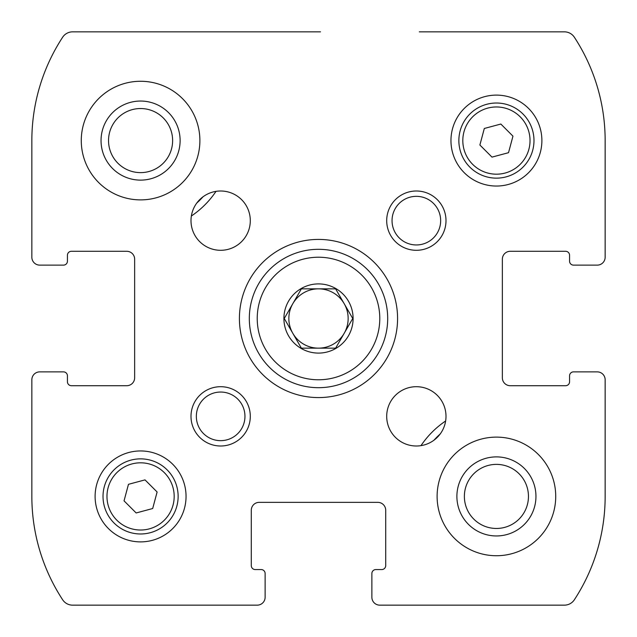 <?xml version="1.0" encoding="UTF-8"?>
<svg xmlns="http://www.w3.org/2000/svg" width="637" height="637" viewBox="0 0 637 637"><rect width="100%" height="100%" fill="white"/><g stroke="black" fill="none" stroke-linecap="round" stroke-linejoin="round"><path stroke-width="0.96" d="M592.299 371.873L597.243 371.873A7.907 7.907 0 0 1 605.15 379.787L605.15 496.422A188.791 188.791 0 0 1 574.343 599.783A11.864 11.864 0 0 1 564.414 605.15L379.787 605.15A7.907 7.907 0 0 1 371.873 597.243L371.873 592.299M419.321 31.85L564.414 31.85A11.864 11.864 0 0 1 574.343 37.217A188.791 188.791 0 0 1 605.15 140.578L605.15 257.213A7.907 7.907 0 0 1 597.243 265.127L592.299 265.127M44.701 265.127L39.757 265.127A7.907 7.907 0 0 1 31.85 257.213L31.85 140.578A188.791 188.791 0 0 1 62.657 37.217A11.864 11.864 0 0 1 72.586 31.85L320.475 31.85M265.127 592.299L265.127 597.243A7.907 7.907 0 0 1 257.213 605.15L72.586 605.15A11.864 11.864 0 0 1 62.657 599.783A188.791 188.791 0 0 1 31.85 496.422L31.85 379.787A7.907 7.907 0 0 1 39.757 371.873L44.701 371.873M597.243 371.873L573.523 371.873L597.243 371.873M569.566 255.238L569.566 261.17L569.566 255.238A3.957 3.957 0 0 0 565.608 251.289L510.261 251.289A7.907 7.907 0 0 0 502.354 259.195L502.354 377.805A7.907 7.907 0 0 0 510.261 385.711L565.608 385.711A3.957 3.957 0 0 0 569.566 381.762L569.566 375.83A3.957 3.957 0 0 1 573.523 371.873M573.523 265.127L597.243 265.127L573.523 265.127A3.957 3.957 0 0 1 569.566 261.17M39.757 265.127L63.477 265.127L39.757 265.127M67.434 381.762L67.434 375.83L67.434 381.762A3.957 3.957 0 0 0 71.392 385.711L126.739 385.711A7.907 7.907 0 0 0 134.646 377.805L134.646 259.195A7.907 7.907 0 0 0 126.739 251.289L71.392 251.289A3.957 3.957 0 0 0 67.434 255.238L67.434 261.17A3.957 3.957 0 0 1 63.477 265.127M63.477 371.873L39.757 371.873L63.477 371.873A3.957 3.957 0 0 1 67.434 375.83M265.127 597.243L265.127 573.523L265.127 597.243M381.762 569.566L375.83 569.566L381.762 569.566A3.957 3.957 0 0 0 385.711 565.608L385.711 510.261A7.907 7.907 0 0 0 377.805 502.354L259.195 502.354A7.907 7.907 0 0 0 251.289 510.261L251.289 565.608A3.957 3.957 0 0 0 255.238 569.566L261.17 569.566A3.957 3.957 0 0 1 265.127 573.523M371.873 573.523L371.873 597.243L371.873 573.523A3.957 3.957 0 0 1 375.83 569.566M420.985 445.637A90.94 90.94 0 0 1 445.637 420.985M216.015 191.363A90.94 90.94 0 0 1 191.363 216.015M140.578 180.12A39.542 39.542 0 0 1 106.339 120.807A39.542 39.542 0 0 1 174.817 120.807A39.542 39.542 0 0 1 140.578 180.12M140.578 172.627A32.049 32.049 0 0 1 112.829 124.557A32.049 32.049 0 0 1 168.335 124.557A32.049 32.049 0 0 1 140.578 172.627M202.996 196.825A84.02 84.02 0 0 1 196.825 202.996M496.422 535.956A39.542 39.542 0 0 1 462.183 476.651A39.542 39.542 0 0 1 530.661 476.651A39.542 39.542 0 0 1 496.422 535.956M496.422 528.463A32.049 32.049 0 0 1 468.665 480.402A32.049 32.049 0 0 1 524.171 480.402A32.049 32.049 0 0 1 496.422 528.463M434.004 440.175A84.02 84.02 0 0 1 440.175 434.004M301.381 288.848L335.619 288.848L352.739 318.5L335.619 348.152L301.381 348.152L284.261 318.5L301.381 288.848L335.619 288.848L352.739 318.5L335.619 348.152L301.381 348.152L284.261 318.5L301.381 288.848M353.097 318.5A34.597 34.597 0 0 1 301.205 348.463A34.597 34.597 0 0 1 301.205 288.537A34.597 34.597 0 0 1 353.097 318.5M140.578 81.273A59.305 59.305 0 0 1 191.944 170.23A59.305 59.305 0 0 1 89.22 170.23A59.305 59.305 0 0 1 140.578 81.273M220.649 190.996A29.652 29.652 0 0 1 246.328 235.475A29.652 29.652 0 0 1 194.97 235.475A29.652 29.652 0 0 1 220.649 190.996M416.351 386.699A29.652 29.652 0 0 1 442.03 431.177A29.652 29.652 0 0 1 390.672 431.177A29.652 29.652 0 0 1 416.351 386.699M496.422 437.117A59.305 59.305 0 0 1 547.78 526.074A59.305 59.305 0 0 1 445.056 526.074A59.305 59.305 0 0 1 496.422 437.117M140.578 450.948A45.466 45.466 0 0 1 179.953 519.155A45.466 45.466 0 0 1 101.203 519.155A45.466 45.466 0 0 1 140.578 450.948M496.422 95.112A45.466 45.466 0 0 1 535.797 163.311A45.466 45.466 0 0 1 457.048 163.311A45.466 45.466 0 0 1 496.422 95.112M220.649 386.699A29.652 29.652 0 0 1 246.328 431.177A29.652 29.652 0 0 1 194.97 431.177A29.652 29.652 0 0 1 220.649 386.699M416.351 190.996A29.652 29.652 0 0 1 442.03 235.475A29.652 29.652 0 0 1 390.672 235.475A29.652 29.652 0 0 1 416.351 190.996M397.576 318.5A79.076 79.076 0 0 1 278.958 386.985A79.076 79.076 0 0 1 278.958 250.015A79.076 79.076 0 0 1 397.576 318.5M387.694 318.5A69.194 69.194 0 0 1 283.903 378.418A69.194 69.194 0 0 1 283.903 258.582A69.194 69.194 0 0 1 387.694 318.5A69.194 69.194 0 0 1 283.903 378.418A69.194 69.194 0 0 1 283.903 258.582A69.194 69.194 0 0 1 387.694 318.5M416.351 196.339A24.31 24.31 0 0 1 437.404 232.8A24.31 24.31 0 0 1 395.298 232.8A24.31 24.31 0 0 1 416.351 196.339M220.649 392.042A24.31 24.31 0 0 1 241.702 428.502A24.31 24.31 0 0 1 199.596 428.502A24.31 24.31 0 0 1 220.649 392.042M496.422 103.019A37.559 37.559 0 0 1 528.949 159.361A37.559 37.559 0 0 1 463.895 159.361A37.559 37.559 0 0 1 496.422 103.019A37.559 37.559 0 0 1 528.949 159.361A37.559 37.559 0 0 1 463.895 159.361A37.559 37.559 0 0 1 496.422 103.019M512.96 136.151L500.849 124.04L484.311 128.475L479.884 145.013L491.987 157.116L508.525 152.689L512.96 136.151M140.578 458.863A37.559 37.559 0 0 1 173.105 515.198A37.559 37.559 0 0 1 108.051 515.198A37.559 37.559 0 0 1 140.578 458.863A37.559 37.559 0 0 1 173.105 515.198A37.559 37.559 0 0 1 108.051 515.198A37.559 37.559 0 0 1 140.578 458.863M157.116 491.987L145.013 479.884L128.475 484.311L124.04 500.849L136.151 512.96L152.689 508.525L157.116 491.987M318.5 288.848A29.652 29.652 0 0 1 344.179 333.326A29.652 29.652 0 0 1 292.821 333.326A29.652 29.652 0 0 1 318.5 288.848M288.848 318.5A29.652 29.652 0 0 1 292.821 303.674M344.179 303.674A29.652 29.652 0 0 1 344.179 333.326M318.5 348.152A29.652 29.652 0 0 1 292.821 333.326M379.787 318.5A61.287 61.287 0 0 1 287.86 371.57A61.287 61.287 0 0 1 287.86 265.43A61.287 61.287 0 0 1 379.787 318.5M496.422 106.968A33.61 33.61 0 0 1 525.525 157.387A33.61 33.61 0 0 1 467.319 157.387A33.61 33.61 0 0 1 496.422 106.968M140.578 462.812A33.61 33.61 0 0 1 169.681 513.223A33.61 33.61 0 0 1 111.475 513.223A33.61 33.61 0 0 1 140.578 462.812"/></g></svg>
